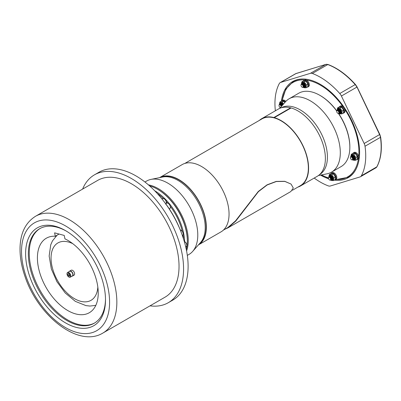 <?xml version="1.0" encoding="UTF-8"?>
<svg xmlns="http://www.w3.org/2000/svg" width="401" height="401" viewBox="0 0 401 401"><rect width="100%" height="100%" fill="white"/><g stroke="black" fill="none" stroke-linecap="round" stroke-linejoin="round"><path stroke-width="0.6" d="M180.239 229.918A3.208 1.855 60 0 1 181.919 230.991A3.208 1.855 60 0 1 182.325 231.507A3.208 1.855 60 0 1 183.046 235.061A3.208 1.855 60 0 1 182.57 235.598L182.435 235.678M35.483 216.304L97.669 180.4A67.403 38.917 60 0 1 155.277 204.961A67.403 38.917 60 0 1 165.077 297.146L102.887 333.051A67.403 38.917 -120 0 0 110.42 326.088A67.403 38.917 -120 0 0 93.092 240.866A67.403 38.917 -120 0 0 35.483 216.304C25.649 222.54 20.501 232.896 20.05 247.362C19.814 256.57 21.459 266.274 24.992 276.469C37.905 315.737 78.31 348.093 102.887 333.051M45.524 305.111A56.491 32.616 -120 0 0 85.498 328.254A56.491 32.616 -120 0 0 105.498 299.838A56.491 32.616 -120 0 0 85.588 248.44A56.491 32.616 -120 0 0 65.553 230.65A56.491 32.616 -120 0 0 26.982 242.525A56.491 32.616 -120 0 0 45.524 305.111M66.24 231.056A54.566 31.504 -120 0 0 39.634 228.735A54.566 31.504 -120 0 0 47.569 303.362A54.566 31.504 -120 0 0 94.2 323.241A54.566 31.504 -120 0 0 105.493 299.041M40.09 228.48A54.566 31.504 -120 0 0 48.476 302.835A54.566 31.504 -120 0 0 94.651 322.975M94.461 174.841L99.002 172.219A73.824 42.621 60 0 1 172.821 214.841A73.824 42.621 60 0 1 172.826 300.083L168.285 302.705A73.824 42.621 -120 0 0 168.285 217.462A73.824 42.621 -120 0 0 94.461 174.841A73.824 42.621 -120 0 0 82.616 189.092M150.019 305.838A73.824 42.621 -120 0 0 168.285 302.705M55.288 236.234L54.596 232.841L64.245 235.447L64.937 238.841A43.007 24.832 60 0 1 95.338 276.384A43.007 24.832 60 0 1 89.328 312.71A43.007 24.832 60 0 1 46.321 287.883A43.007 24.832 60 0 1 46.321 238.219A43.007 24.832 60 0 1 55.288 236.234L59.067 234.049M69.203 274.053L69.819 275.387L69.393 276.249L68.35 275.778L67.734 274.439L68.16 273.582L69.203 274.053M67.734 274.439L68.756 273.853M68.35 275.778L69.649 275.026M71.027 271.487A2.531 1.459 60 0 1 71.082 271.517A2.531 1.459 60 0 1 72.872 274.615A2.531 1.459 60 0 1 72.872 274.68M67.543 272.52L69.624 271.322A2.692 1.554 60 0 1 70.967 271.452A2.692 1.554 60 0 1 72.872 274.745A2.692 1.554 60 0 1 72.706 275.542A2.692 1.554 60 0 1 72.315 275.978L70.235 277.181A2.692 1.554 -120 0 0 70.631 276.745A2.692 1.554 -120 0 0 69.969 273.662A2.692 1.554 -120 0 0 67.543 272.52A2.692 1.554 -120 0 0 67.152 272.956A2.692 1.554 -120 0 0 66.987 273.753A2.692 1.554 -120 0 0 66.987 273.818M68.832 277.011A2.692 1.554 -120 0 0 68.892 277.046A2.692 1.554 -120 0 0 70.235 277.181M67.142 273.131A2.531 1.459 60 0 1 69.268 273.211A2.531 1.459 60 0 1 70.546 276.224A2.531 1.459 60 0 1 68.777 276.981A2.531 1.459 60 0 1 66.987 273.883A2.531 1.459 60 0 1 67.142 273.131M72.511 276.053L74.025 275.181A2.852 1.649 -120 0 0 74.391 274.815A2.852 1.649 -120 0 0 73.899 271.678A2.852 1.649 -120 0 0 71.383 270.149A2.852 1.649 -120 0 0 71.172 270.239L69.654 271.111A2.852 1.649 60 0 1 69.864 271.021A2.852 1.649 60 0 1 72.606 272.931A2.852 1.649 60 0 1 72.511 276.053A2.852 1.649 60 0 1 72.3 276.144A2.852 1.649 60 0 1 71.954 276.189M69.263 271.527A2.852 1.649 60 0 1 69.654 271.111M279.627 108.405L285.537 101.729A42.366 24.461 60 0 1 289.166 98.746L298.7 93.243A42.366 24.461 60 0 1 312.178 92.06A42.366 24.461 60 0 1 319.883 95.343A42.366 24.461 60 0 1 336.715 111.037M338.449 113.508A42.366 24.461 60 0 1 349.842 147.232A42.366 24.461 60 0 1 341.066 166.626L331.537 172.129A42.366 24.461 60 0 1 327.141 173.783L318.404 175.563M349.842 147.232L349.842 146.706A41.724 24.09 -120 0 0 338.639 113.518M336.76 110.851A41.724 24.09 -120 0 0 320.339 95.603L319.883 95.343M186.585 250.936A42.366 24.461 -120 0 0 180.25 212.385A42.366 24.461 -120 0 0 150.586 185.357A42.366 24.461 -120 0 0 148.445 184.876M187.322 255.392L189.006 254.419A42.366 24.461 -120 0 0 192.635 251.437A42.366 24.461 -120 0 0 196.776 225.552A42.366 24.461 -120 0 0 151.037 179.387A42.366 24.461 -120 0 0 146.641 181.036L144.956 182.009M149.548 185.848A42.366 24.461 60 0 1 149.678 185.879A42.366 24.461 60 0 1 157.382 189.167L157.834 189.427A41.724 24.09 60 0 1 187.342 240.53L187.342 241.056A42.366 24.461 60 0 1 186.3 249.497M289.166 98.746A42.366 24.461 60 0 1 318.128 106.526A42.366 24.461 60 0 1 339.301 143.262A42.366 24.461 60 0 1 331.537 172.129M319.677 174.525A38.516 22.235 -120 0 0 326.509 148.415A38.516 22.235 -120 0 0 281.161 107.819M259.372 120.395A38.837 22.421 60 0 1 261.703 118.681A38.837 22.421 60 0 1 273.833 117.533L273.893 117.819A38.516 22.235 -120 0 0 261.863 118.957L184.821 163.438M292.414 190.269L300.379 185.668A38.516 22.235 -120 0 0 307.442 159.423A38.516 22.235 -120 0 0 274.349 117.944L274.083 117.598L291.091 107.959A38.837 22.421 -120 0 1 321.772 140.681A38.837 22.421 -120 0 1 317.336 176.25L300.539 185.949A38.837 22.421 60 0 1 297.888 187.107M199.217 244.008A38.516 22.235 -120 0 0 205.212 218.445A38.516 22.235 -120 0 0 160.761 177.402M192.635 251.437L200.545 242.505A38.516 22.235 -120 0 0 204.304 218.971A38.516 22.235 -120 0 0 162.726 177.001L151.037 179.387M223.342 230.149L227.843 227.552L235.537 220.871L258.274 191.493L267.046 184.836L276.249 181.397L284.76 181.307L291.066 184.074L293.296 188.014L290.82 191.558L228.004 227.828L235.723 221.126L258.414 191.658L267.151 184.976L276.334 181.513L284.855 181.407L291.066 184.074M225.016 229.182L228.004 227.828M274.083 117.598L274.294 117.658A38.837 22.421 60 0 1 304.976 150.375A38.837 22.421 60 0 1 300.539 185.949M290.84 107.924L290.625 107.834A38.837 22.421 -120 0 0 278.5 108.982L261.703 118.681M290.835 107.889L274.038 117.588M198.415 244.911A38.837 22.421 -120 0 0 198.315 200.124A38.837 22.421 -120 0 0 159.578 177.643L182.169 164.6A38.837 22.421 60 0 1 221.006 187.021A38.837 22.421 60 0 1 221.011 231.868L198.415 244.911M157.382 189.167A42.366 24.461 60 0 1 187.342 241.056M154.691 190.756A42.366 24.461 60 0 1 184.6 241.422M157.252 193.462A41.724 24.09 60 0 1 163.317 198.45M166.295 201.497A41.724 24.09 60 0 1 167.768 203.167A3.208 1.855 60 0 1 170.199 206.199A41.724 24.09 60 0 1 182.325 231.507M183.046 235.061A41.724 24.09 60 0 1 183.553 239.021M170.199 206.199A3.208 1.855 60 0 1 169.698 208.731L169.317 208.946M166.375 203.237L166.485 203.172A3.208 1.855 60 0 1 167.307 203.036A3.208 1.855 60 0 1 167.768 203.167M163.688 201.157A66.761 38.546 60 0 1 180.109 229.593M334.374 180.114A55.518 32.055 -120 0 0 349.436 176.906A55.518 32.055 -120 0 0 357.201 135.363A55.518 32.055 -120 0 0 325.527 87.734A55.518 32.055 -120 0 0 293.983 80.857A55.518 32.055 -120 0 0 281.427 101.177L279.898 102.06L282.289 102.2L283.397 104.145M320.549 175.127A55.518 32.055 -120 0 0 328.589 178.756M314.199 178.064A64.195 37.062 -120 0 0 328.329 185.884A6.421 3.704 -120 0 0 330.284 186.014L360.018 176.931A6.421 3.704 -120 0 0 360.474 176.736A6.421 3.704 -120 0 0 361.366 175.783A64.195 37.062 -120 0 0 365.02 146.245A6.421 3.704 -120 0 0 364.158 143.488L341.421 96.024A6.421 3.704 -120 0 0 339.757 93.513A64.195 37.062 -120 0 0 312.349 73.468A6.421 3.704 -120 0 0 310.389 73.333L280.655 82.416A6.421 3.704 -120 0 0 280.204 82.611A6.421 3.704 -120 0 0 279.312 83.563A64.195 37.062 -120 0 0 275.362 110.796M280.384 107.548A1.534 0.882 60 0 1 280.083 107.428A1.534 0.882 60 0 1 279.497 106.887A1.534 0.882 60 0 1 279.001 105.548A1.534 0.882 60 0 1 279.567 104.776A1.534 0.882 60 0 1 280.67 105.463A1.534 0.882 60 0 1 281.161 106.671M281.803 105.949A1.925 1.113 -120 0 0 281.307 105.002A1.925 1.113 -120 0 0 279.602 104.23A1.925 1.113 -120 0 0 279.577 104.245M279.196 104.771A1.925 1.113 60 0 1 279.547 104.26A1.925 1.113 60 0 1 281.246 105.032A1.925 1.113 60 0 1 281.753 106.004M281.372 106.435A1.699 0.982 -120 0 0 280.053 104.641A1.699 0.982 -120 0 0 279.001 105.413A1.699 0.982 -120 0 0 279.006 105.483M282.294 105.393A1.629 0.937 -120 0 0 281.968 104.786A1.629 0.937 -120 0 0 280.906 103.999M282.194 105.508A1.925 1.113 -120 0 0 281.758 104.741A1.925 1.113 -120 0 0 280.058 103.964A1.925 1.113 -120 0 0 280.028 103.984M279.823 104.15A1.925 1.113 60 0 1 280.003 103.999A1.925 1.113 60 0 1 281.702 104.771A1.925 1.113 60 0 1 282.144 105.563M284.895 102.456L283.813 101.318L282.289 102.2M279.602 103.288L279.898 102.06M283.813 101.318L281.422 101.177M280.119 102.877A2.852 1.644 60 0 1 280.249 102.791A2.852 1.644 60 0 1 282.855 104.049A2.852 1.644 60 0 1 283.116 104.466M282.324 105.363A1.925 1.113 -120 0 0 281.973 104.731A1.925 1.113 -120 0 0 280.139 103.929M285.261 102.039A3.85 2.226 -120 0 0 281.973 100.636L282.7 100.22A3.85 2.226 60 0 1 285.818 101.418M281.973 100.636A3.85 2.226 -120 0 0 281.452 101.172M333.592 180.565L335.121 179.683L335.386 176.826L333.858 177.708L333.592 180.565L331.702 180.555M335.386 176.826L333.261 173.828L331.732 174.711L333.858 177.708M333.261 173.828L330.87 173.688L329.341 174.57L331.732 174.711M329.046 175.798L329.341 174.57M329.562 175.387A2.852 1.644 60 0 1 329.692 175.302A2.852 1.644 60 0 1 331.321 175.573A2.852 1.644 60 0 1 333.015 178.084A2.852 1.644 60 0 1 332.544 180.234A2.852 1.644 60 0 1 332.399 180.305M330.349 176.51A1.629 0.937 60 0 1 331.893 178.716A1.629 0.937 60 0 1 331.822 179.062M331.502 179.763A1.925 1.113 -120 0 0 331.582 177.503A1.925 1.113 -120 0 0 329.582 176.44M334.569 179.999A3.85 2.226 -120 0 0 335.271 179.818A3.85 2.226 -120 0 0 335.797 176.54A3.85 2.226 -120 0 0 333.046 173.187A3.85 2.226 -120 0 0 331.416 173.147L332.143 172.731A3.85 2.226 60 0 1 333.772 172.766A3.85 2.226 60 0 1 336.524 176.119A3.85 2.226 60 0 1 335.993 179.402A3.85 2.226 60 0 1 335.943 179.427A54.566 31.504 60 0 0 358.439 158.681A3.85 2.226 60 0 1 357.978 159.127L357.251 159.548A3.85 2.226 -120 0 0 357.251 155.102A3.85 2.226 -120 0 0 353.401 152.876A3.85 2.226 -120 0 0 352.88 153.413M331.416 173.147A3.85 2.226 -120 0 0 330.9 173.683M328.449 177.999A1.534 0.882 60 0 1 329.582 177.468A1.534 0.882 60 0 1 330.614 179.372A1.534 0.882 60 0 1 329.532 179.934A1.534 0.882 60 0 1 328.449 178.059A1.534 0.882 60 0 1 328.449 177.999A1.699 0.982 -120 0 1 328.449 177.924A54.566 31.504 60 0 1 321.577 174.916M330.945 180.089A1.925 1.113 -120 0 0 330.975 180.074A1.925 1.113 -120 0 0 331.371 179.267A1.925 1.113 -120 0 0 330.564 177.287A1.925 1.113 -120 0 0 329.051 176.741A1.925 1.113 -120 0 0 329.02 176.756M328.64 177.277A1.925 1.113 60 0 1 328.99 176.771A1.925 1.113 60 0 1 330.509 177.322A1.925 1.113 60 0 1 331.316 179.302A1.925 1.113 60 0 1 330.92 180.109A1.925 1.113 60 0 1 330.304 180.159M329.587 179.969A1.699 0.982 -120 0 0 329.652 180.004A1.699 0.982 -120 0 0 330.85 179.377A1.699 0.982 -120 0 0 329.677 177.242A1.699 0.982 -120 0 0 328.449 177.924L328.449 178.059M331.401 179.828A1.925 1.113 -120 0 0 331.432 179.813A1.925 1.113 -120 0 0 331.827 179.006A1.925 1.113 -120 0 0 331.02 177.026A1.925 1.113 -120 0 0 329.502 176.475A1.925 1.113 -120 0 0 329.477 176.495M329.271 176.661A1.925 1.113 60 0 1 329.447 176.51A1.925 1.113 60 0 1 330.96 177.057A1.925 1.113 60 0 1 331.767 179.041A1.925 1.113 60 0 1 331.371 179.843A1.925 1.113 60 0 1 331.151 179.924M355.577 160.295L357.101 159.413L357.366 156.555L355.241 153.558L353.717 154.435L355.842 157.438L355.577 160.295L353.682 160.285M357.366 156.555L355.842 157.438M355.241 153.558L352.85 153.418L351.326 154.295L353.717 154.435M351.03 155.528L351.326 154.295M351.547 155.117A2.852 1.644 60 0 1 351.677 155.027A2.852 1.644 60 0 1 354.524 156.676A2.852 1.644 60 0 1 354.524 159.964A2.852 1.644 60 0 1 354.384 160.034M352.334 156.24A1.629 0.937 60 0 1 353.346 156.956A1.629 0.937 60 0 1 353.807 158.791M353.487 159.493A1.925 1.113 -120 0 0 353.567 157.227A1.925 1.113 -120 0 0 351.567 156.164M358.439 158.681A3.85 2.226 -120 0 0 358.7 156.585A3.85 2.226 60 0 0 356.79 153.192A3.85 2.226 60 0 0 354.123 152.455L353.401 152.876M356.554 159.728A3.85 2.226 -120 0 0 357.251 159.548M350.925 159.127A1.534 0.882 60 0 1 350.429 157.788A1.534 0.882 60 0 1 350.995 157.017A1.534 0.882 60 0 1 352.098 157.703A1.534 0.882 60 0 1 352.549 159.367A1.534 0.882 60 0 1 351.512 159.663A1.534 0.882 60 0 1 350.925 159.127M352.93 159.819A1.925 1.113 -120 0 0 352.955 159.804A1.925 1.113 -120 0 0 352.735 157.242A1.925 1.113 -120 0 0 351.03 156.465A1.925 1.113 -120 0 0 351.005 156.485M350.619 157.007A1.925 1.113 60 0 1 350.975 156.5A1.925 1.113 60 0 1 352.674 157.272A1.925 1.113 60 0 1 352.9 159.834A1.925 1.113 60 0 1 352.284 159.889M351.572 159.698A1.699 0.982 -120 0 0 351.632 159.733A1.699 0.982 -120 0 0 352.785 159.403A1.699 0.982 -120 0 0 352.284 157.553A1.699 0.982 -120 0 0 351.055 156.791A1.699 0.982 -120 0 0 350.429 157.648A1.699 0.982 -120 0 0 350.429 157.723M353.381 159.558A1.925 1.113 -120 0 0 353.411 159.543A1.925 1.113 -120 0 0 353.186 156.976A1.925 1.113 -120 0 0 351.487 156.205A1.925 1.113 -120 0 0 351.456 156.225M351.251 156.39A1.925 1.113 60 0 1 351.426 156.24A1.925 1.113 60 0 1 353.131 157.012A1.925 1.113 60 0 1 353.356 159.573A1.925 1.113 60 0 1 353.136 159.653M341.842 113.899L343.371 113.022L343.637 110.165L341.512 107.167L339.121 107.027L337.592 107.904L339.983 108.044L342.108 111.042L341.842 113.899L339.953 113.889M341.512 107.167L339.983 108.044M337.296 109.137L337.592 107.904M343.637 110.165L342.108 111.042M337.812 108.726A2.852 1.644 60 0 1 337.943 108.636A2.852 1.644 60 0 1 340.795 110.285A2.852 1.644 60 0 1 340.795 113.573A2.852 1.644 60 0 1 340.649 113.643M338.599 109.849A1.629 0.937 60 0 1 339.807 110.851A1.629 0.937 60 0 1 340.073 112.4M339.752 113.102A1.925 1.113 -120 0 0 339.832 110.836A1.925 1.113 -120 0 0 337.832 109.774M339.667 106.486L340.394 106.064A3.85 2.226 60 0 1 343.091 106.831A3.85 2.226 -120 0 1 344.644 109.112A3.85 2.226 60 0 1 344.243 112.736L343.522 113.157A3.85 2.226 -120 0 0 343.517 108.711A3.85 2.226 -120 0 0 339.667 106.486A3.85 2.226 -120 0 0 339.151 107.022M342.82 113.338A3.85 2.226 -120 0 0 343.522 113.157M338.274 113.423A1.534 0.882 60 0 1 337.782 113.272A1.534 0.882 60 0 1 336.7 111.398A1.534 0.882 60 0 1 337.286 110.626A1.534 0.882 60 0 1 338.745 112.009A1.534 0.882 60 0 1 338.274 113.423M339.196 113.428A1.925 1.113 -120 0 0 339.226 113.413A1.925 1.113 -120 0 0 339.361 111.453A1.925 1.113 -120 0 0 337.642 109.984A1.925 1.113 -120 0 0 337.301 110.074A1.925 1.113 -120 0 0 337.271 110.095M336.89 110.616A1.925 1.113 60 0 1 337.241 110.11A1.925 1.113 60 0 1 337.582 110.019A1.925 1.113 60 0 1 339.306 111.488A1.925 1.113 60 0 1 339.171 113.443A1.925 1.113 60 0 1 338.83 113.533A1.925 1.113 60 0 1 338.554 113.498M337.837 113.308A1.699 0.982 -120 0 0 337.903 113.343A1.699 0.982 -120 0 0 339.071 112.3A1.699 0.982 -120 0 0 337.351 110.4A1.699 0.982 -120 0 0 336.7 111.257A1.699 0.982 -120 0 0 336.7 111.333M339.652 113.167A1.925 1.113 -120 0 0 339.682 113.152A1.925 1.113 -120 0 0 339.817 111.192A1.925 1.113 -120 0 0 338.093 109.724A1.925 1.113 -120 0 0 337.752 109.814A1.925 1.113 -120 0 0 337.727 109.834M337.517 109.999A1.925 1.113 60 0 1 337.697 109.849A1.925 1.113 60 0 1 338.038 109.759A1.925 1.113 60 0 1 339.762 111.222A1.925 1.113 60 0 1 339.622 113.182A1.925 1.113 60 0 1 339.401 113.262M303.953 80.365L304.68 79.944A3.85 2.226 60 0 1 304.73 79.919A3.85 2.226 -120 0 1 306.544 80.105A3.85 2.226 60 0 1 309.111 83.493A3.85 2.226 60 0 1 308.534 86.616L307.808 87.037A3.85 2.226 -120 0 0 307.808 82.591A3.85 2.226 -120 0 0 303.953 80.365A3.85 2.226 -120 0 0 303.437 80.902M301.582 83.017L301.878 81.784L304.269 81.929L306.394 84.927L306.128 87.784L304.239 87.774M306.128 87.784L307.657 86.902L307.923 84.045L305.798 81.047L303.407 80.907L301.878 81.784M307.923 84.045L306.394 84.927M305.798 81.047L304.269 81.929M302.103 82.606A2.852 1.644 60 0 1 302.229 82.516A2.852 1.644 60 0 1 304.519 83.383A2.852 1.644 60 0 1 305.662 86.38A2.852 1.644 60 0 1 305.081 87.453A2.852 1.644 60 0 1 304.94 87.523M302.885 83.729A1.629 0.937 60 0 1 304.424 85.999A1.629 0.937 60 0 1 304.359 86.28M304.038 86.982A1.925 1.113 -120 0 0 304.509 86.215A1.925 1.113 -120 0 0 303.692 84.135A1.925 1.113 -120 0 0 302.118 83.654M307.106 87.218A3.85 2.226 -120 0 0 307.808 87.037M303.151 86.591A1.534 0.882 60 0 1 302.068 87.152A1.534 0.882 60 0 1 300.986 85.278A1.534 0.882 60 0 1 300.986 85.218A1.534 0.882 60 0 1 302.118 84.686A1.534 0.882 60 0 1 303.151 86.591M303.482 87.308A1.925 1.113 -120 0 0 303.512 87.293A1.925 1.113 -120 0 0 303.908 86.486A1.925 1.113 -120 0 0 303.101 84.506A1.925 1.113 -120 0 0 301.587 83.954A1.925 1.113 -120 0 0 301.557 83.974M301.176 84.496A1.925 1.113 60 0 1 301.532 83.989A1.925 1.113 60 0 1 303.046 84.541A1.925 1.113 60 0 1 303.853 86.521A1.925 1.113 60 0 1 303.457 87.323A1.925 1.113 60 0 1 302.84 87.378M302.123 87.187A1.699 0.982 -120 0 0 302.189 87.223A1.699 0.982 -120 0 0 303.392 86.551A1.699 0.982 -120 0 0 302.229 84.466A1.699 0.982 -120 0 0 300.986 85.072A1.699 0.982 -120 0 0 300.986 85.137A1.699 0.982 -120 0 0 300.986 85.212M303.938 87.047A1.925 1.113 -120 0 0 303.968 87.032A1.925 1.113 -120 0 0 304.364 86.225A1.925 1.113 -120 0 0 303.557 84.245A1.925 1.113 -120 0 0 302.038 83.694A1.925 1.113 -120 0 0 302.013 83.714M301.808 83.879A1.925 1.113 60 0 1 301.983 83.729A1.925 1.113 60 0 1 303.497 84.275A1.925 1.113 60 0 1 304.309 86.26A1.925 1.113 60 0 1 303.908 87.062A1.925 1.113 60 0 1 303.692 87.142M43.473 308.008A62.265 35.95 -120 0 0 103.648 324.264A62.265 35.95 -120 0 0 87.639 245.537A62.265 35.95 -120 0 0 27.463 229.282A62.265 35.95 -120 0 0 43.473 308.008M97.834 287.081A33.128 19.123 60 0 1 95.253 296.103A33.128 19.123 60 0 1 63.669 289.387A33.128 19.123 60 0 1 53.689 247.151A33.128 19.123 60 0 1 72.766 243.668M274.294 117.658L291.091 107.959M290.625 107.834L273.833 117.533M161.939 198.931L162.47 198.625A3.208 1.855 60 0 1 164.079 198.786A3.208 1.855 60 0 1 166.345 202.716A3.208 1.855 60 0 1 165.889 204.034M295.457 80.29A55.208 31.874 60 0 1 295.692 80.155L293.186 81.603L285.808 89.102L282.008 100.616M350.664 175.909L350.9 175.773A55.208 31.874 60 0 1 350.664 175.909L348.394 177.222A55.208 31.874 -120 0 0 356.118 168.991M304.174 79.032A55.208 31.874 -120 0 0 293.186 81.603M282.264 100.471A54.566 31.504 60 0 1 304.73 79.919M306.544 80.105A54.566 31.504 60 0 1 343.091 106.831M344.644 109.112A54.566 31.504 60 0 1 358.7 156.585M295.462 80.24A55.248 31.9 -120 0 0 294.414 80.892M349.622 176.51A55.248 31.9 -120 0 0 350.71 175.934M280.204 82.611L295.637 73.704A6.421 3.704 60 0 1 296.088 73.508L325.823 64.421A6.421 3.704 60 0 1 327.782 64.556A64.195 37.062 60 0 1 355.191 84.601L339.757 93.513M326.048 64.366A0.642 0.521 73 0 0 325.913 64.381L328.083 64.516A0.642 0.431 110.4 0 0 327.782 64.556L312.349 73.468M355.451 84.701L355.191 84.601A6.421 3.704 60 0 1 356.855 87.117L341.421 96.024M356.95 86.962L379.592 134.576L364.158 143.488M379.687 134.425L379.592 134.576A6.421 3.704 60 0 1 380.454 137.337L365.02 146.245M296.274 73.448A0.642 0.521 73 0 0 296.088 73.508L280.655 82.416M295.637 73.704L325.913 64.381A0.642 0.521 73 0 0 325.823 64.421L310.389 73.333M380.459 136.906A0.642 0.301 171.9 0 1 380.644 137.082A0.642 0.301 171.9 0 1 380.454 137.337A64.195 37.062 60 0 1 376.8 166.876L361.366 175.783M375.907 167.824L376.955 166.716A0.642 0.491 28.2 0 1 376.8 166.876A6.421 3.704 60 0 1 375.907 167.824L360.474 176.736M282.259 105.438A1.579 0.912 -120 0 0 281.883 104.751A1.579 0.912 -120 0 0 281.111 104.115M281.863 105.879A1.579 0.912 -120 0 0 281.427 105.017A1.579 0.912 -120 0 0 280.655 104.38M281.457 106.34A1.579 0.912 -120 0 0 280.976 105.278A1.579 0.912 -120 0 0 279.838 104.571M282.895 104.716A2.852 1.644 -120 0 0 282.58 104.21A2.852 1.644 -120 0 0 279.978 102.947L279.296 104.516M279.392 104.39A2.531 1.459 60 0 1 280.409 103.237A2.531 1.459 60 0 1 282.219 104.476A2.531 1.459 60 0 1 282.575 105.072M332.544 180.234L332.274 180.395A2.852 1.644 -120 0 0 332.274 177.102A2.852 1.644 -120 0 0 329.421 175.458L328.74 177.026M328.835 176.901A2.531 1.459 60 0 1 328.84 176.821A2.531 1.459 60 0 1 330.705 176.044A2.531 1.459 60 0 1 332.409 179.077A2.531 1.459 60 0 1 330.73 180.179M331.827 178.826A1.579 0.912 -120 0 0 331.838 178.706A1.579 0.912 -120 0 0 330.554 176.625M331.371 179.087A1.579 0.912 -120 0 0 331.381 178.966A1.579 0.912 -120 0 0 330.103 176.891M330.795 179.698A1.579 0.912 -120 0 0 330.93 179.227A1.579 0.912 -120 0 0 330.409 177.773A1.579 0.912 -120 0 0 329.286 177.082M354.524 159.964L354.253 160.124A2.852 1.644 -120 0 0 354.253 156.831A2.852 1.644 -120 0 0 351.401 155.187L350.725 156.756M350.815 156.631A2.531 1.459 60 0 1 352.639 155.743A2.531 1.459 60 0 1 354.389 158.776A2.531 1.459 60 0 1 352.71 159.909M353.807 158.555A1.579 0.912 -120 0 0 353.306 156.991A1.579 0.912 -120 0 0 352.539 156.355M353.351 158.816A1.579 0.912 -120 0 0 352.855 157.252A1.579 0.912 -120 0 0 352.083 156.616M352.78 159.428A1.579 0.912 -120 0 0 352.399 157.518A1.579 0.912 -120 0 0 351.266 156.811M339.923 113.864A2.852 1.644 -120 0 0 340.524 113.729A2.852 1.644 -120 0 0 340.524 110.44A2.852 1.644 -120 0 0 337.672 108.796L336.99 110.365M337.086 110.235A2.531 1.459 60 0 1 338.69 109.237A2.531 1.459 60 0 1 340.599 111.859A2.531 1.459 60 0 1 339.602 113.699A2.531 1.459 60 0 1 338.98 113.518M340.073 112.165A1.579 0.912 -120 0 0 339.963 111.318A1.579 0.912 -120 0 0 338.805 109.964M339.622 112.425A1.579 0.912 -120 0 0 339.512 111.583A1.579 0.912 -120 0 0 338.354 110.225M339.045 113.037A1.579 0.912 -120 0 0 339.056 111.844A1.579 0.912 -120 0 0 337.557 110.42A1.579 0.912 -120 0 0 337.537 110.42M305.081 87.453L304.81 87.613A2.852 1.644 -120 0 0 305.387 86.536A2.852 1.644 -120 0 0 304.249 83.538A2.852 1.644 -120 0 0 301.958 82.676L301.276 84.245M301.372 84.12A2.531 1.459 60 0 1 303.301 83.298A2.531 1.459 60 0 1 304.935 86.511A2.531 1.459 60 0 1 303.266 87.398M304.364 86.045A1.579 0.912 -120 0 0 304.374 85.924A1.579 0.912 -120 0 0 303.311 83.959A1.579 0.912 -120 0 0 303.091 83.844M303.908 86.305A1.579 0.912 -120 0 0 303.918 86.185A1.579 0.912 -120 0 0 302.86 84.22A1.579 0.912 -120 0 0 302.64 84.105M303.331 86.917A1.579 0.912 -120 0 0 303.467 86.446A1.579 0.912 -120 0 0 302.404 84.486A1.579 0.912 -120 0 0 301.823 84.3M184.27 241.377A3.208 1.855 60 0 1 186.149 243.212A3.208 1.855 60 0 1 186.149 246.916L185.778 247.126M57.072 235.202L52.446 240.926L50.737 244.805L49.153 256.049L51.338 268.916L56.922 281.702L65.238 293.001L75.338 301.367L85.969 305.622L89.969 306.048L95.809 305.372M165.683 204.184C166.4 203.422 166.656 202.856 166.46 202.49C166.34 200.946 165.608 199.708 164.27 198.766L162.47 198.625M321.281 174.976L328.449 178.174M335.426 179.728L348.394 177.222M328.083 64.516C337.622 68.14 346.75 74.812 355.476 84.536L357.075 86.947L379.812 134.41L380.644 137.082C382.278 148.997 381.05 158.876 376.955 166.716M280.249 102.791L279.978 102.947M329.692 175.302L329.421 175.458M332.274 180.395L330.569 180.199M335.271 179.818L335.993 179.402M351.677 155.027L351.401 155.187M354.253 160.124L352.554 159.924M337.943 108.636L337.672 108.796M340.795 113.573L339.812 113.889L338.82 113.533M361.968 97.167L362.96 99.237M302.229 82.516L301.958 82.676M303.106 87.413L304.81 87.613M186.149 246.916C186.996 245.011 187.483 247.417 186.29 243.126L184.239 241.272"/></g></svg>
